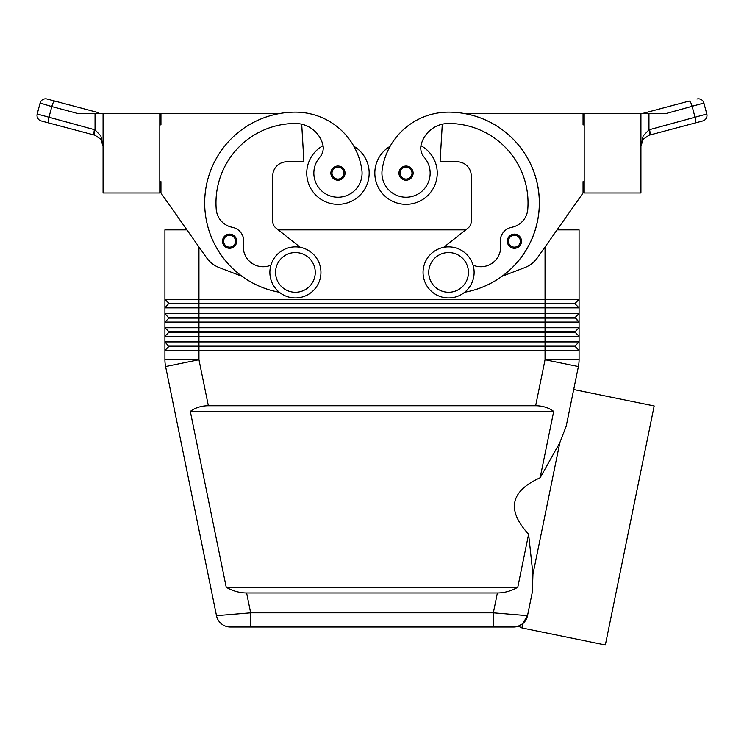 <?xml version="1.0" encoding="UTF-8"?>
<svg xmlns="http://www.w3.org/2000/svg" width="744" height="744" viewBox="0 0 744 744"><rect width="100%" height="100%" fill="white"/><g stroke="black" fill="none" stroke-linecap="round" stroke-linejoin="round"><path stroke-width="1.12" d="M223.591 244.981A7.096 7.096 0 0 1 229.598 234.118A7.096 7.096 0 0 1 236.685 241.205A7.096 7.096 0 0 1 223.591 244.981A7.096 7.096 0 0 1 222.502 241.205A7.096 7.096 0 0 0 223.591 244.981M323.054 145.712A31.201 31.201 0 0 0 337.962 204.33A31.201 31.201 0 0 0 353.856 146.27M159.811 181.638L160.946 181.638L160.946 192.984L206.404 257.536A28.365 28.365 0 0 0 219.471 267.71L241.986 276.303A90.777 90.777 0 0 0 279.344 292.252A90.777 90.777 0 0 1 295.405 112.139A67.1 67.1 0 0 1 361.826 169.697A24.115 24.115 0 0 1 341.384 196.993A24.115 24.115 0 0 1 319.762 157.3A14.183 14.183 0 0 0 322.71 144.15A28.365 28.365 0 0 0 295.405 123.485A79.431 79.431 0 0 0 216.244 209.408A19.856 19.856 0 0 0 232.277 227.283A14.183 14.183 0 0 1 243.576 243.567A19.856 19.856 0 0 0 270.928 265.152M406.038 180.215A7.096 7.096 0 0 1 398.951 173.129A7.096 7.096 0 0 1 412.25 169.697A7.096 7.096 0 0 1 406.038 180.215M306.751 173.129A31.201 31.201 0 0 0 337.962 204.33A31.201 31.201 0 0 0 369.163 173.129A31.201 31.201 0 0 1 337.962 204.33A31.201 31.201 0 0 1 306.751 173.129M518.41 626.169L521.972 627.955L522.576 623.807A14.183 14.183 0 0 0 527.505 615.66L493.337 612.824L493.337 627.006L513.602 627.006A14.183 14.183 0 0 0 522.576 623.807L527.505 615.66L522.865 623.565L519.489 625.732M221.424 623.807A14.183 14.183 0 0 0 230.398 627.006A14.183 14.183 0 0 1 221.424 623.807A14.183 14.183 0 0 0 230.398 627.006L250.663 627.006L250.663 612.824L216.495 615.66L165.605 366.56A34.038 34.038 0 0 1 165.094 363.174A34.038 34.038 0 0 0 165.605 366.56L216.495 615.66A14.183 14.183 0 0 0 221.424 623.807A14.183 14.183 0 0 1 216.495 615.66A14.183 14.183 0 0 0 230.398 627.006L513.602 627.006A14.183 14.183 0 0 0 527.505 615.66L532.369 591.861L532.946 574.247L528.603 534.201L517.759 587.295C511.165 591.024 504.376 592.912 497.392 592.968L246.608 592.968C239.624 592.912 232.835 591.024 226.241 587.295L190.306 411.413C195.384 407.684 201.401 405.787 208.357 405.74L535.643 405.74C542.599 405.787 548.616 407.684 553.694 411.413L540.135 477.778L559.832 442.634L566.203 426.21L573.698 389.521L654.181 405.964L605.346 644.992L521.972 627.955M168.888 303.896L575.112 303.896L579.083 307.867L579.083 299.358L575.112 303.329L168.888 303.329L164.917 307.867L579.083 307.867L579.083 313.54L164.917 313.54L168.888 318.088L575.112 318.088L579.083 322.059L575.112 317.521L168.888 317.521M545.045 246.971L545.045 299.358L579.083 299.358L579.083 229.859L557.089 229.859L583.054 192.984L537.596 257.536A28.365 28.365 0 0 1 524.52 267.71L502.014 276.303A90.777 90.777 0 0 0 464.572 113.553L583.054 113.553L583.054 124.899L584.189 124.899M168.888 331.703L168.888 332.27L545.045 332.27L545.045 327.732L164.917 327.732L168.888 331.703L575.112 331.703L579.083 327.732L545.045 327.732L545.045 299.358L164.917 299.358L164.917 322.059L579.083 322.059L579.083 313.54L575.112 317.521M160.946 192.984L186.911 229.859L164.917 229.859L164.917 299.358L168.888 303.329M168.888 332.27L164.917 336.242L579.083 336.242L579.083 322.059M569.114 341.914L164.917 341.914L164.917 350.424L579.083 350.424L579.083 341.914L569.114 341.914M168.888 318.088L164.917 322.059L164.917 341.914L168.888 346.453L575.112 346.453L579.083 350.424L579.083 359.743A34.038 34.038 0 0 1 578.906 363.174A34.038 34.038 0 0 0 579.083 359.743L545.045 359.743L535.643 405.74M566.203 426.21L578.395 366.56L545.045 359.743L545.045 332.27L575.112 332.27L579.083 336.242L579.083 341.914L575.112 345.886L168.888 345.886M168.888 346.453L164.917 350.424L164.917 359.743A34.038 34.038 0 0 0 165.605 366.56A34.038 34.038 0 0 1 164.917 359.743L198.955 359.743L165.605 366.56M448.595 246.878A25.529 25.529 0 0 1 474.123 272.416A25.529 25.529 0 0 1 448.595 297.944A25.529 25.529 0 0 1 423.057 272.416A25.529 25.529 0 0 1 448.595 246.878M448.595 252.551A19.856 19.856 0 0 1 468.45 272.416A19.856 19.856 0 0 1 448.595 292.271A19.856 19.856 0 0 1 428.739 272.416A19.856 19.856 0 0 1 448.595 252.551M295.405 297.944A25.529 25.529 0 0 0 320.943 272.416A25.529 25.529 0 0 0 295.405 246.878A25.529 25.529 0 0 0 269.877 272.416A25.529 25.529 0 0 0 295.405 297.944M295.405 292.271A19.856 19.856 0 0 0 315.261 272.416A19.856 19.856 0 0 0 295.405 252.551A19.856 19.856 0 0 0 275.55 272.416A19.856 19.856 0 0 0 295.405 292.271M464.656 292.252A90.777 90.777 0 0 0 502.014 276.303A90.777 90.777 0 0 1 464.656 292.252A90.777 90.777 0 0 0 448.595 112.139A67.1 67.1 0 0 0 382.174 169.697A24.115 24.115 0 0 0 402.616 196.993A24.115 24.115 0 0 0 424.238 157.3A14.183 14.183 0 0 1 421.29 144.15A28.365 28.365 0 0 1 448.595 123.485A79.431 79.431 0 0 1 527.756 209.408A19.856 19.856 0 0 1 511.723 227.283A14.183 14.183 0 0 0 500.424 243.567A19.856 19.856 0 0 1 473.072 265.152M382.174 169.697A24.115 24.115 0 0 0 402.616 196.993A24.115 24.115 0 0 0 424.238 157.3M420.946 145.712A31.201 31.201 0 0 1 406.038 204.33A31.201 31.201 0 0 1 390.144 146.27A67.1 67.1 0 0 1 448.595 112.139A67.1 67.1 0 0 0 390.144 146.27M437.249 173.129A31.201 31.201 0 0 1 406.038 204.33A31.201 31.201 0 0 1 374.837 173.129A31.201 31.201 0 0 0 406.038 204.33A31.201 31.201 0 0 0 437.249 173.129M514.402 248.301A7.096 7.096 0 0 1 507.315 241.205A7.096 7.096 0 0 1 520.614 237.773A7.096 7.096 0 0 1 514.402 248.301M331.954 176.895A7.096 7.096 0 0 1 337.962 166.033A7.096 7.096 0 0 1 345.049 173.129A7.096 7.096 0 0 1 331.954 176.895M640.928 113.553L640.928 192.984L584.189 192.984L584.189 113.553L665.973 113.553L703.889 103.035A5.673 5.673 0 0 0 696.942 99.008A5.673 5.673 0 0 1 703.889 103.035L706.8 113.999A5.673 5.673 0 0 1 706.223 118.305A5.673 5.673 0 0 0 706.8 113.999L648.954 129.828L643.151 135.985L640.928 146.103L643.272 139.193L642.063 141.146L640.928 146.103L641.012 143.945M94.442 129.661A5.673 1.609 -75.1 0 0 93.977 133.399A5.673 1.609 -75.1 0 0 94.646 135.138L41.227 120.947A5.673 5.673 0 0 1 37.777 118.305A5.673 5.673 0 0 0 41.227 120.947L95.046 135.259L100.728 139.193L103.072 146.103L100.849 135.985L95.046 129.828L37.2 113.999L40.111 103.035A5.673 5.673 0 0 1 42.752 99.584A5.673 5.673 0 0 0 40.111 103.035L51.81 106.587A5.673 1.609 -75.1 0 1 53.326 102.551A5.673 1.609 -75.1 0 1 54.926 101.1L47.058 99.008A5.673 5.673 0 0 0 42.752 99.584A5.673 5.673 0 0 1 47.058 99.008L98.152 112.595A5.673 1.609 -75.1 0 0 96.86 113.553L101.77 113.553M49.095 123.039A5.673 1.609 -75.1 0 1 48.434 121.291A5.673 1.609 -75.1 0 1 48.899 117.552L51.81 106.587L78.027 113.553L103.072 113.553L103.072 192.984L159.811 192.984L159.811 113.553L103.072 113.553M648.954 129.828L649.559 129.661A5.673 1.609 75.1 0 1 650.024 133.399A5.673 1.609 75.1 0 1 649.354 135.138L694.905 123.039L648.954 135.259L643.272 139.193L648.954 135.259A5.673 1.59 73 0 0 648.954 129.828L648.954 113.553M517.889 626.346L522.576 623.807A14.183 14.183 0 0 1 513.602 627.006M528.603 534.201C506.385 510.068 510.226 491.254 540.135 477.778M532.946 574.247L559.832 442.634M527.505 615.66L532.369 591.861M578.906 363.174A34.038 34.038 0 0 1 578.395 366.56L573.698 389.521M694.905 123.039L702.773 120.947A5.673 5.673 0 0 0 706.223 118.305A5.673 5.673 0 0 1 702.773 120.947L694.905 123.039A5.673 1.609 75.1 0 0 695.566 121.291A5.673 1.609 75.1 0 0 695.101 117.552L692.19 106.587A5.673 1.609 75.1 0 0 690.674 102.551A5.673 1.609 75.1 0 0 689.074 101.1L645.848 112.595A5.673 1.609 75.1 0 1 647.141 113.553M642.23 113.553L645.848 112.595L642.23 113.553M37.777 118.305A5.673 5.673 0 0 1 37.2 113.999A5.673 5.673 0 0 0 37.777 118.305M95.046 135.259A5.673 1.59 -73 0 1 95.046 129.828L95.046 113.553M103.072 146.084L101.937 141.146L100.728 139.193M40.111 103.035L37.2 113.999M584.189 181.638L583.054 181.638L583.054 192.984M537.596 257.536A28.365 28.365 0 0 1 524.52 267.71M443.657 247.361L468.06 228.017A8.51 8.51 0 0 0 471.287 221.349L471.287 175.965A14.183 14.183 0 0 0 457.104 161.783L440.085 161.783L442.289 124.192M511.723 227.283A14.183 14.183 0 0 0 500.424 243.567M468.06 228.017A8.51 8.51 0 0 0 471.287 221.349M471.287 175.965A14.183 14.183 0 0 0 457.104 161.783M575.112 345.886L575.112 346.453M575.112 331.703L575.112 332.27M278.256 229.859L465.744 229.859M575.112 303.329L575.112 303.896M190.306 411.413L553.694 411.413M226.241 587.295L517.759 587.295M527.375 616.227A14.183 14.183 0 0 1 522.865 623.565A14.183 14.183 0 0 0 527.375 616.227M300.344 247.361L275.94 228.017A8.51 8.51 0 0 1 272.713 221.349L272.713 175.965A14.183 14.183 0 0 1 286.896 161.783L303.915 161.783L301.711 124.192M279.428 113.553L160.946 113.553L160.946 124.899L159.811 124.899M272.713 175.965A14.183 14.183 0 0 1 286.896 161.783M275.94 228.017A8.51 8.51 0 0 1 272.713 221.349M520.409 244.981A7.096 7.096 0 0 0 521.498 241.205A7.096 7.096 0 0 1 520.409 244.981M229.598 247.166A5.961 5.961 0 0 1 224.381 238.322A5.961 5.961 0 0 1 235.55 241.205A5.961 5.961 0 0 1 229.598 247.166M406.038 167.168A5.961 5.961 0 0 0 400.086 173.129A5.961 5.961 0 0 0 411.088 176.291A5.961 5.961 0 0 0 406.038 167.168M497.392 592.968L493.337 612.824L250.663 612.824L246.608 592.968M208.357 405.74L198.955 359.743L198.955 246.971M514.402 235.253A5.961 5.961 0 0 0 508.45 241.205A5.961 5.961 0 0 0 519.452 244.376A5.961 5.961 0 0 0 514.402 235.253M337.962 179.081A5.961 5.961 0 0 1 332.745 170.246A5.961 5.961 0 0 1 343.914 173.129A5.961 5.961 0 0 1 337.962 179.081"/></g></svg>
